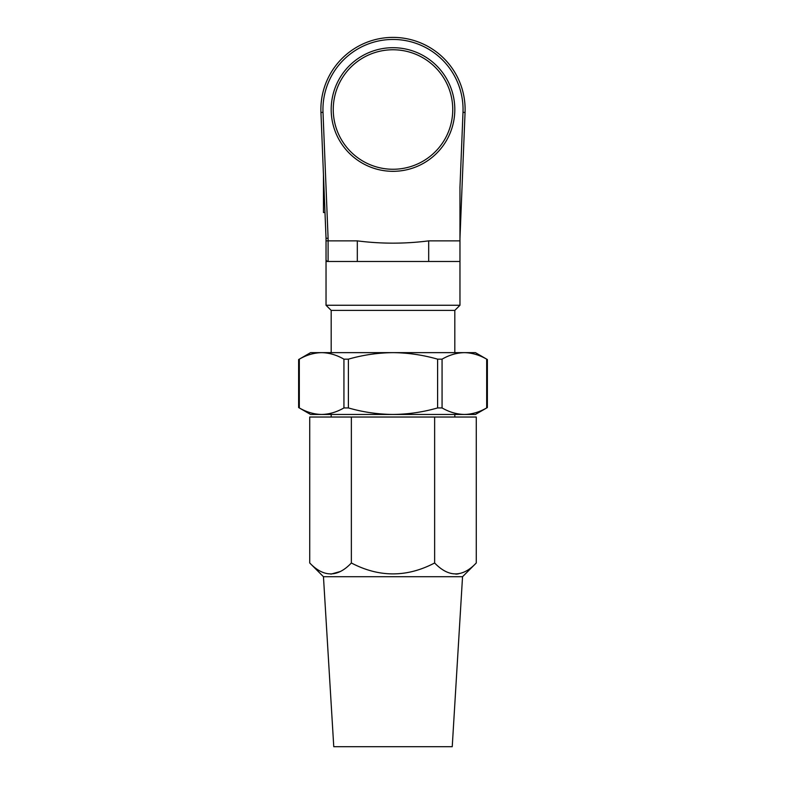 <?xml version="1.0" encoding="UTF-8"?>
<svg xmlns="http://www.w3.org/2000/svg" width="786" height="786" viewBox="0 0 786 786"><rect width="100%" height="100%" fill="white"/><g stroke="black" fill="none" stroke-linecap="round" stroke-linejoin="round"><path stroke-width="1.18" d="M459.967 261.473L326.033 261.473L326.033 305.253L459.967 305.253L459.967 187.323L462.993 112.349A70.052 70.052 0 0 0 393 39.457A70.052 70.052 0 0 0 323.007 112.349L328.096 238.246L326.033 238.286L320.943 112.427A72.116 72.116 0 0 1 393 37.394A72.116 72.116 0 0 1 465.057 112.427L459.967 238.286M331.191 417.032L331.191 414.458M331.191 352.639L331.191 310.401L326.033 305.253M454.809 352.639L454.809 310.401L331.191 310.401M328.096 238.246L328.096 240.87L326.033 240.87L326.033 259.409L326.033 238.286M326.033 261.473L326.033 259.409A2.063 2.063 0 0 0 328.096 261.473L328.096 240.87L357.316 240.87C381.043 243.915 404.839 243.915 428.684 240.87L428.684 261.473M357.316 240.87L357.316 261.473M464.379 352.639L475.422 352.639L487.369 359.546L487.369 407.551L475.422 414.458L321.621 414.458C329.226 414.301 336.654 412.119 343.934 407.934L343.934 359.163C336.644 354.977 329.206 352.796 321.621 352.639C314.027 352.806 306.589 354.977 299.319 359.163L299.319 407.934C306.609 412.129 314.046 414.301 321.621 414.458L310.578 414.458L298.631 407.551L298.631 359.546L310.578 352.639L393 352.639C377.811 352.806 362.935 354.977 348.395 359.163L348.395 407.934C362.975 412.129 377.84 414.301 393 414.458C408.189 414.301 423.065 412.119 437.606 407.934L437.606 359.163C423.025 354.977 408.16 352.796 393 352.639L464.379 352.639C456.745 352.816 449.307 354.987 442.066 359.163L442.066 407.934C449.307 412.11 456.745 414.281 464.379 414.458C471.914 414.31 479.352 412.139 486.681 407.934L486.681 359.163C479.352 354.958 471.914 352.786 464.379 352.639L464.595 352.649M343.934 359.163L348.395 359.163M437.606 359.163L442.066 359.163M348.395 407.934L343.934 407.934M442.066 407.934L437.606 407.934M393 47.7A61.809 61.809 0 0 1 446.527 140.419A61.809 61.809 0 0 1 339.473 140.419A61.809 61.809 0 0 1 393 47.7A61.809 61.809 0 0 1 446.527 140.419A61.809 61.809 0 0 1 339.473 140.419A61.809 61.809 0 0 1 393 47.7M324.991 212.534L323.459 212.534L323.459 174.63M351.362 562.982C337.607 577.523 323.724 577.523 309.733 562.982L309.733 417.032L351.362 417.032L351.362 562.982C379.107 577.523 406.863 577.523 434.638 562.982L434.638 417.032L351.362 417.032M330.935 574.134L340.456 571.461M455.851 574.134L458.189 573.927M462.541 576.718L452.235 746.7L333.765 746.7L323.459 576.718L462.541 576.718L476.267 562.982L476.267 417.032L434.638 417.032M476.267 562.982C462.512 577.523 448.639 577.523 434.638 562.982M327.89 233.137L323.007 112.349L320.943 112.427A72.116 72.116 0 0 1 393 37.394A72.116 72.116 0 0 1 465.057 112.427L462.993 112.349M428.684 240.87L459.967 240.87M393 49.764A59.756 59.756 0 0 0 341.252 139.387A59.756 59.756 0 0 0 444.748 139.387A59.756 59.756 0 0 0 393 49.764M454.809 417.032L454.809 414.458M454.809 310.401L459.967 305.253M323.459 576.718L309.733 562.982"/></g></svg>
